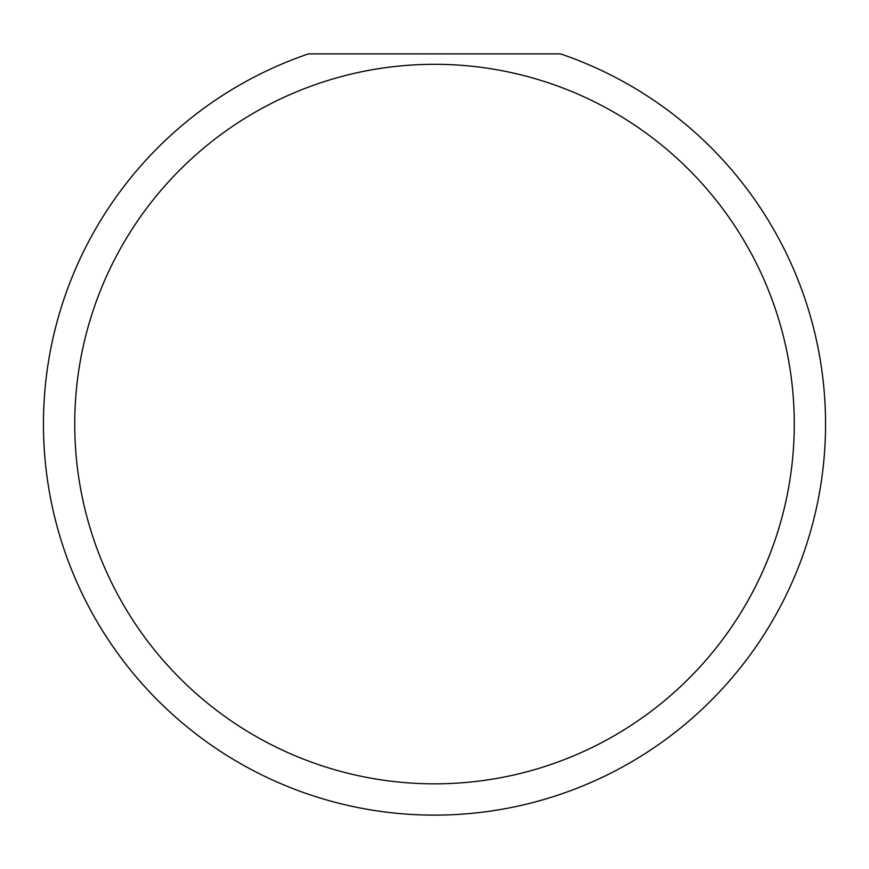 <?xml version="1.0" encoding="UTF-8"?>
<svg xmlns="http://www.w3.org/2000/svg" width="869" height="869" viewBox="0 0 869 869"><rect width="100%" height="100%" fill="white"/><g stroke="black" fill="none" stroke-linecap="round" stroke-linejoin="round"><path stroke-width="1.3" d="M794.266 424.072A359.766 359.766 0 0 1 434.5 783.838A359.766 359.766 0 0 1 74.734 424.072A359.766 359.766 0 0 1 434.5 64.306A359.766 359.766 0 0 1 794.266 424.072M43.45 424.072A391.05 391.05 0 0 0 434.5 815.122A391.05 391.05 0 0 0 560.505 53.878L308.495 53.878A391.05 391.05 0 0 0 43.45 424.072"/></g></svg>
